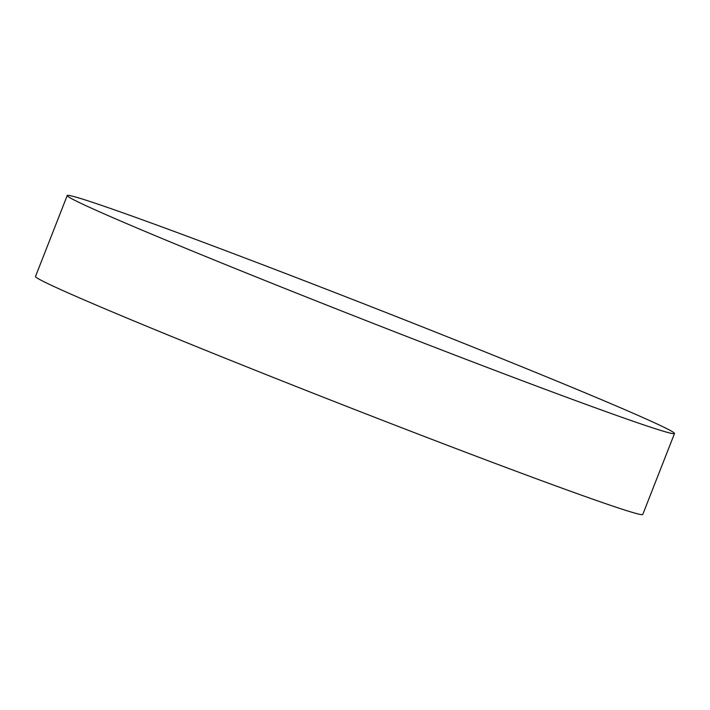 <?xml version="1.0" encoding="UTF-8"?>
<svg xmlns="http://www.w3.org/2000/svg" width="710" height="710" viewBox="0 0 710 710"><rect width="100%" height="100%" fill="white"/><g stroke="black" fill="none" stroke-linecap="round" stroke-linejoin="round"><path stroke-width="1.06" d="M674.5 433.517L642.772 514.466A326.121 7.402 -158.6 0 1 631.589 512.159A326.121 7.402 -158.6 0 1 296.567 386.666A326.121 7.402 -158.6 0 1 35.5 276.483L67.228 195.534A326.121 7.402 -158.6 0 1 78.411 197.841A326.121 7.402 -158.6 0 1 413.433 323.334A326.121 7.402 -158.6 0 1 674.5 433.517A326.121 7.402 -158.6 0 1 663.309 431.21A326.121 7.402 -158.6 0 1 328.286 305.717A326.121 7.402 -158.6 0 1 67.228 195.534"/></g></svg>
